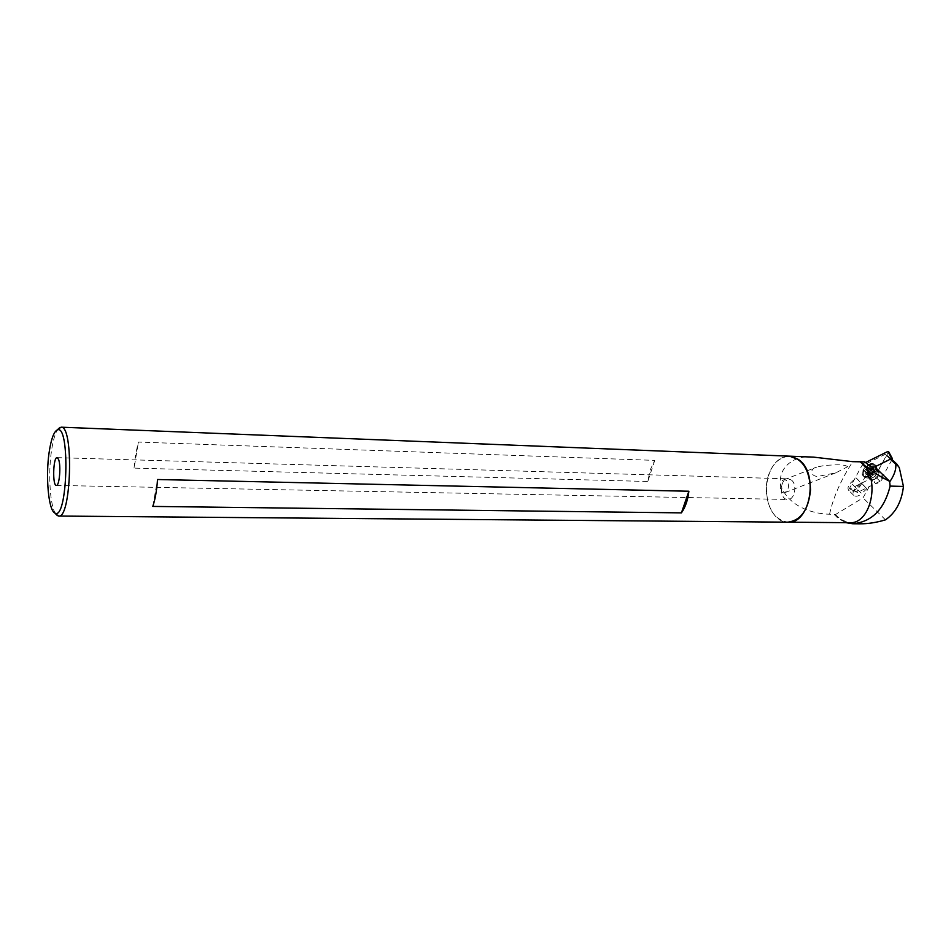 <?xml version="1.0" encoding="UTF-8"?>
<svg xmlns="http://www.w3.org/2000/svg" width="951" height="951" viewBox="0 0 951 951"><rect width="100%" height="100%" fill="white"/><g stroke="black" fill="none" stroke-linecap="round" stroke-linejoin="round"><path stroke-width="0.71" stroke-dasharray="4.75 3.57" d="M869.63 464.326C863.781 467.607 861.677 471.316 863.353 475.452C867.074 480.184 878.879 469.093 874.575 464.896L869.63 464.326M870.807 471.09L872.816 468.7L871.175 467.821L871.306 466.442L867.288 468.011L865.137 471.708L866.789 472.576L866.658 473.955L870.403 472.611L870.807 471.09L873.161 473.313L873.791 472.267L871.437 470.044M873.791 472.267L875.182 470.923L873.969 470.697L873.791 472.267L873.696 470.198L871.175 467.821M873.969 470.697L871.615 468.474M878.89 475.31C875.015 477.485 873.624 479.946 874.706 482.668C877.143 485.771 884.977 478.424 882.159 475.666L878.89 475.31M872.531 469.295C868.679 471.458 867.288 473.907 868.382 476.629L869.82 477.295C873.387 476.82 875.562 474.775 876.323 471.185L875.8 469.663L872.531 469.295M870.106 464.777C864.245 468.047 862.153 471.755 863.817 475.904L866.004 476.926C871.413 476.189 874.694 473.099 875.859 467.642L875.051 465.336L870.106 464.777M873.529 470.044L873.66 468.665L869.63 470.234L867.478 473.943L868.679 474.157L869.214 476.142L870.522 475.036L868.18 472.813M870.522 475.036L871.591 474.644L869.25 472.421M871.591 474.644L873.018 474.608L873.161 473.313M872.138 469.806L869.785 467.583M871.057 470.21L868.715 467.975M869.487 471.541L867.146 469.319M868.857 472.588L866.516 470.365M868.679 474.157L866.337 471.934M869.119 474.811L866.789 472.576M892.026 459.642L880.044 481.242L857.552 492.452L849.647 488.873L857.552 492.452M880.044 481.242L874.979 476.499L850.194 488.826M892.311 459.143L888.46 452.105L874.979 476.499M869.071 469.735L862.89 463.815L849.588 488.22L856.946 491.845L869.071 469.735L874.754 466.917M862.89 463.815L865.529 462.507M877.155 470.876C871.746 472.243 869.499 475.096 870.427 479.423L872.031 480.172C877.452 478.781 879.687 475.928 878.736 471.601L877.155 470.876M856.946 491.845L857.006 492.499M865.351 476.808L863.044 475.726C858.587 471.339 870.926 459.702 874.872 464.611C876.24 470.781 873.077 474.846 865.351 476.808M849.588 488.22L849.647 488.873M866.527 477.925L864.221 476.855C859.752 472.457 872.115 460.819 876.049 465.717L876.905 468.154C875.693 473.895 872.222 477.152 866.527 477.925L870.046 478.27L868.441 477.533C865.303 474.454 873.993 466.287 876.739 469.723L877.345 471.411C876.477 475.441 874.052 477.723 870.046 478.282M847.674 466.715C843.644 463.696 833.183 465.146 824.957 465.348L816.873 467.072C808.861 468.688 810.941 477.259 818.514 476.296L835.751 472.861L847.674 466.715M864.744 461.865L862.795 465.431L885.131 454.388L886.356 454.412L886.308 455.672L863.021 497.86L835.632 514.443L829.557 514.229C815.221 513.956 793.621 508.476 783.565 491.358C772.735 472.469 791.731 453.746 813.628 457.134M786.406 480.207L783.862 479.791C778.5 481.242 779.63 494.698 784.955 492.618C789.128 489.099 789.615 484.962 786.406 480.207M766.387 486.841C766.589 507.691 773.698 519.472 787.713 522.17C771.57 522.563 760.931 494.021 769.074 473.669C773.603 462.341 780.319 456.492 789.223 456.159C776.23 457.681 768.61 467.904 766.387 486.841M834.158 514.289L838.235 518.521L849.029 522.693M856.649 488.671C853.368 491.441 850.705 492 848.661 490.347C847.341 488.255 848.066 485.723 850.812 482.763L855.983 477.794L861.784 483.75L856.649 488.671L861.701 493.605C858.408 496.386 855.734 496.957 853.701 495.305C852.381 493.2 853.106 490.668 855.876 487.697L861.071 482.716L855.983 477.794M867.371 474.787L865.743 474.109L865.767 470.519C868.227 466.941 870.688 465.824 873.137 467.155C874.04 470.876 872.115 473.42 867.371 474.787M834.205 514.432L838.235 518.521L845.962 522.67M835.632 514.443C840.113 520.387 848.185 523.502 859.811 523.811M874.801 466.917L869.059 469.77L862.795 465.431M885.488 519.852L863.021 497.86M870.902 475.405C873.387 471.815 875.847 470.686 878.296 472.029C881.113 474.775 873.315 482.109 870.866 479.007L870.902 475.405M861.071 482.716L866.872 488.659L861.784 483.75M866.872 488.659L861.701 493.605M869.059 469.77L870.7 466.775M55.669 513.885C50.07 506.158 48.002 474.347 51.425 451.309C52.959 440.741 55.075 433.442 57.761 429.424M134.043 468.118L135.624 453.936L138.43 442.06L654.752 460.391L650.163 469.972L647.786 481.479L134.043 468.118L138.43 442.06M791.398 480.065L788.343 478.84C779.451 478.008 778.833 499.644 787.749 499.465C794.703 500.226 797.675 484.535 791.398 480.065M152.79 506.419L157.521 479.518M654.752 460.391L647.786 481.479M869.214 476.142L866.884 473.919M868.976 476.106L866.646 473.871M872.745 474.834L870.403 472.611M873.018 474.608L870.664 472.385M873.672 468.736L871.318 466.525M873.434 468.7L871.08 466.477M869.903 470.008L867.55 467.785M869.63 470.234L867.288 468.011M867.55 473.705L865.208 471.47M867.526 473.967L865.184 471.732M875.098 471.161L872.745 468.938M875.122 470.9L872.768 468.677M829.557 514.229C833.266 497.254 840.993 479.732 852.762 461.675M890.338 459.19L885.131 454.388M899.277 467.63L886.308 455.672M855.876 487.697L850.812 482.763M873.696 470.198L871.342 467.975M868.382 476.629L874.706 482.668M875.8 469.663L882.159 475.666M876.323 471.185L875.859 467.642M869.82 477.295L866.004 476.926M869 476.189L866.658 473.955M873.66 468.665L871.306 466.442M867.478 473.943L865.137 471.708M868.952 474.656L866.611 472.421M875.182 470.923L872.816 468.7M876.049 465.717L874.872 464.611M864.221 476.855L863.044 475.726M877.345 471.411L876.905 468.154M878.736 471.601L876.739 469.723M870.427 479.423L868.441 477.533M878.296 472.029L873.137 467.155M870.866 479.007L865.743 474.109M853.701 495.305L848.661 490.347M784.955 492.618L835.751 472.861M783.862 479.791L816.873 467.072M891.123 458.81L886.356 454.412M56.382 485.426L787.749 499.465M57.119 457.645L788.343 478.84"/><path stroke-width="1.43" d="M874.754 466.917L891.717 458.513L892.395 458.608L892.026 459.642M865.529 462.507L887.877 451.463L891.717 458.513M888.46 452.105L887.877 451.463M57.761 429.424L61.126 427.189L789.592 456.171C802.656 458.798 809.634 470.079 810.525 489.991C808.505 509.784 800.897 520.518 787.713 522.17C810.109 524.595 819.322 473.111 798.614 459.606L789.592 456.171L813.628 457.134L852.762 461.675L864.744 461.865L870.7 466.775L874.801 466.917L889.613 481.301C877.476 475.334 867.764 468.795 860.489 461.699M788.106 522.182L849.029 522.693C871.996 525.047 881.339 475.108 860.12 461.96M845.962 522.67L852.702 523.751C871.746 522.028 884.228 509.474 890.136 486.092L889.613 481.301M890.136 486.092L903.45 486.448L899.277 467.63L896.983 464.219L895.806 464.243C896.258 469.319 894.344 475.001 890.077 481.313M853.261 523.763L859.811 523.811C867.692 523.906 876.251 522.586 885.488 519.852C895.711 512.755 901.703 501.617 903.45 486.448M61.126 427.189C73.976 425.489 71.301 519.353 58.593 516.048L55.669 513.885M157.521 479.518L688.869 491.239C687.93 499.929 685.433 507.145 681.415 512.874L152.79 506.419C155.227 499.287 156.808 490.312 157.521 479.518M58.475 459.202L57.119 457.645C53.149 456.753 52.317 485.806 56.335 485.426C59.449 486.341 61.197 465.075 58.475 459.202M49.119 452.462C51.045 439.505 53.696 432.039 57.072 430.054C70.517 422.244 67.652 522.372 54.718 512.91C48.477 510.081 45.505 476.582 49.119 452.462M688.869 491.239L681.415 512.874M895.806 464.243L890.338 459.19M892.359 458.548L888.543 451.559M896.734 463.981L891.123 458.81M58.772 516.048L787.713 522.17M54.718 512.91L57.44 515.68M57.072 430.054L59.961 427.403"/></g></svg>
